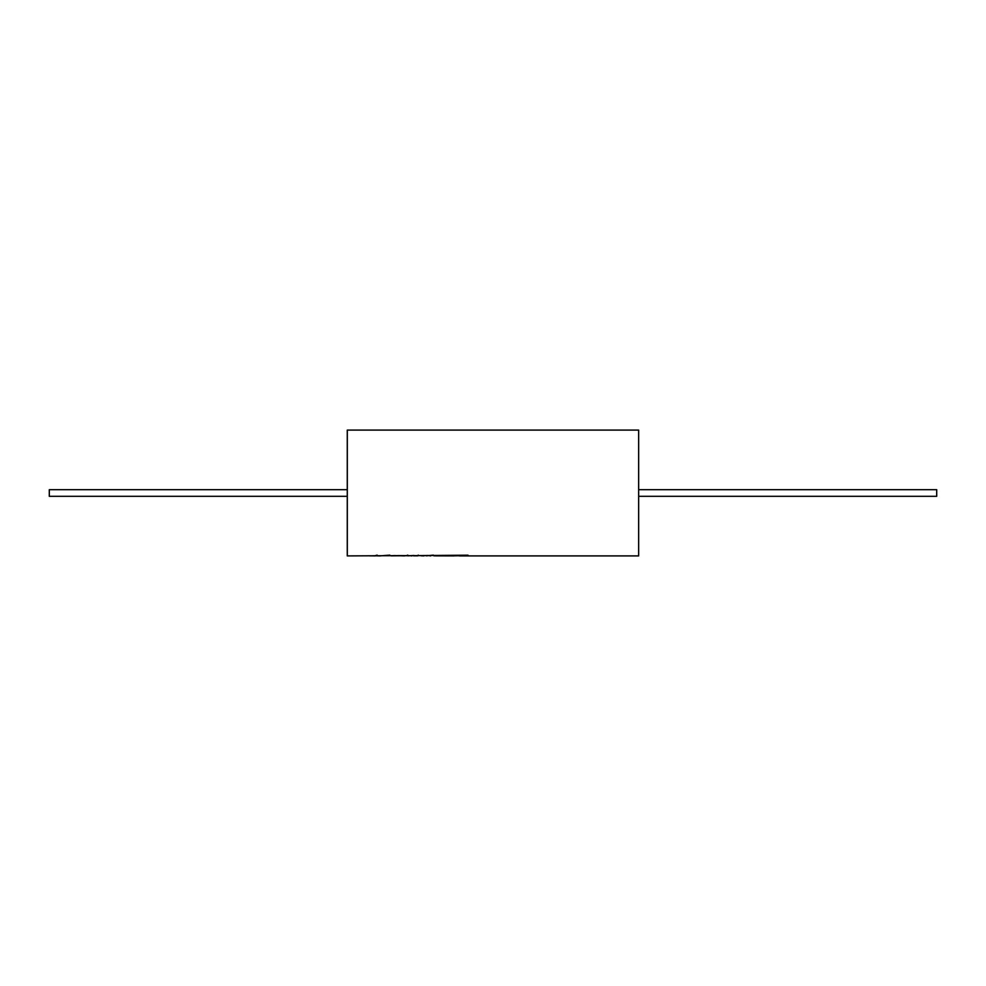 <?xml version="1.0" encoding="UTF-8"?>
<svg xmlns="http://www.w3.org/2000/svg" width="986" height="986" viewBox="0 0 986 986"><rect width="100%" height="100%" fill="white"/><g stroke="black" fill="none" stroke-linecap="round" stroke-linejoin="round"><path stroke-width="1.48" d="M397.555 555.648L347.269 555.907L347.269 430.093L347.306 555.907L347.306 430.093L638.657 430.093L638.657 555.907L459.722 555.907L467.968 555.18L391.035 555.845M461.374 555.648L454.842 555.845M440.397 555.648L454.016 555.907L433.877 555.845M433.396 555.118L426.371 555.845M427.702 555.463L421.281 555.845M418.286 555.118L417.768 555.845L413.652 555.845M413.898 555.475L407.834 555.845M380.46 555.907L376.529 555.845M369.516 555.845L375.395 555.894M638.657 496.315L936.7 496.315L936.7 489.685L638.657 489.685M347.269 496.315L49.3 496.315L49.3 489.685L347.269 489.685M458.897 555.845L459.722 555.907M436.835 555.562L447.324 555.907M429.822 555.845L430.635 555.907M422.23 555.845L423.746 555.907M410.952 555.845L411.778 555.907M373.558 555.845L374.384 555.907M393.993 555.562L404.482 555.907M380.46 555.845L389.815 555.118M374.705 555.833L377.157 555.118M397.555 555.586L406.676 555.648M406.676 555.586L407.76 555.118M440.397 555.586L455.668 555.648M461.374 555.586L466.859 555.648M466.859 555.586L467.968 555.118"/></g></svg>
